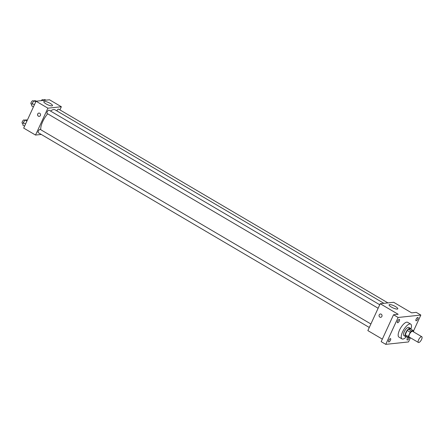 <?xml version="1.0" encoding="UTF-8"?>
<svg xmlns="http://www.w3.org/2000/svg" width="444" height="444" viewBox="0 0 444 444"><rect width="100%" height="100%" fill="white"/><g stroke="black" fill="none" stroke-linecap="round" stroke-linejoin="round"><path stroke-width="0.67" d="M421.578 339.444A3.341 1.232 -59.5 0 1 418.415 342.474A3.341 1.232 -59.5 0 1 419.042 338.972A3.341 1.232 -59.5 0 1 421.8 336.724A3.341 1.232 -59.5 0 1 421.578 339.444M418.415 342.474L409.246 337.079A3.341 1.232 -59.5 0 1 409.879 333.577A3.341 1.232 -59.5 0 1 412.631 331.329L421.8 336.724M408.314 337.679L405.261 335.88A4.534 1.676 -59.5 0 1 405.211 334.743L407.192 330.43A4.534 1.676 -59.5 0 1 408.352 329.159L410.506 328.932L413.564 330.73L411.405 330.958A4.534 1.676 -59.5 0 0 410.25 332.229L408.264 336.541A4.534 1.676 -59.5 0 0 408.314 337.679L409.962 337.507M413.603 331.896L413.614 331.868A4.534 1.676 -59.5 0 0 413.564 330.73M410.717 329.054A4.767 1.759 120.5 0 0 410.3 328.294A4.767 1.759 120.5 0 0 406.365 331.513A4.767 1.759 120.5 0 0 405.466 336.519A4.767 1.759 120.5 0 0 405.949 336.608A4.767 1.759 120.5 0 0 406.327 336.513M405.466 336.519L403.935 335.62A4.767 1.759 -59.5 0 1 404.839 330.614A4.767 1.759 -59.5 0 1 408.774 327.394L410.3 328.294M408.352 329.159L411.405 330.958M405.211 334.743L408.264 336.541M407.192 330.43L410.25 332.229M406.521 336.624A8.586 3.169 -59.5 0 1 402.003 338.905A8.586 3.169 -59.5 0 1 403.624 329.898A8.586 3.169 -59.5 0 1 410.711 324.109A8.586 3.169 -59.5 0 1 410.911 329.171M402.003 338.905L398.945 337.107A8.586 3.169 -59.5 0 1 400.566 328.099A8.586 3.169 -59.5 0 1 407.653 322.311L410.711 324.109M399.239 319.403A1.909 0.705 -59.5 0 1 399.434 319.436A1.909 0.705 -59.5 0 1 399.073 321.439A1.909 0.705 -59.5 0 1 397.497 322.727A1.909 0.705 -59.5 0 1 397.735 320.945A1.909 0.705 -59.5 0 1 399.239 319.403M417.749 317.438A1.909 0.705 -59.5 0 1 417.943 317.471A1.909 0.705 -59.5 0 1 417.582 319.475A1.909 0.705 -59.5 0 1 416.006 320.762A1.909 0.705 -59.5 0 1 416.244 318.981A1.909 0.705 -59.5 0 1 417.749 317.438M409.213 337.584A1.909 0.705 -59.5 0 1 408.264 339.371A1.909 0.705 -59.5 0 1 407.165 339.982A1.909 0.705 -59.5 0 1 407.897 337.434M390.398 338.622A1.909 0.705 -59.5 0 1 390.592 338.661A1.909 0.705 -59.5 0 1 390.232 340.659A1.909 0.705 -59.5 0 1 388.655 341.947A1.909 0.705 -59.5 0 1 388.894 340.165A1.909 0.705 -59.5 0 1 390.398 338.622M413.592 330.819L420.84 315.062L398.124 317.471L385.758 344.355L408.474 341.947L410.4 337.762M420.84 315.062L416.256 312.365L411.627 312.854L393.678 302.292L380.214 303.718L398.168 314.285L393.539 314.774L381.174 341.658L385.758 344.355M380.214 303.718L367.848 330.602L382.34 339.133M393.539 314.774L398.124 317.471M395.549 306.604A4.784 1.171 -155.3 0 1 397.785 308.824A4.784 1.171 -155.3 0 1 392.951 307.892A4.784 1.171 -155.3 0 1 389.094 304.828A4.784 1.171 -155.3 0 1 395.549 306.604M381.884 316.444A1.671 1.499 83.9 0 1 379.059 315.817A1.671 1.499 83.9 0 1 381.779 314.735A1.671 1.499 83.9 0 1 381.884 316.444M380.724 317.321A1.671 1.499 83.9 0 1 380.375 313.997M40.754 129.72A12.898 4.762 -59.5 0 1 47.675 113.797M50.527 111.05A12.898 4.762 -59.5 0 1 54.984 109.79L383.899 303.33M387.934 302.902L58.641 109.135A1.909 0.705 120.5 0 0 56.832 110.872A1.909 0.705 120.5 0 0 56.832 110.878M369.291 327.467L38.245 132.667A1.909 0.705 -59.5 0 1 38.606 130.669A1.909 0.705 -59.5 0 1 40.176 129.382L370.895 323.981M378.133 308.247L47.086 113.448A1.909 0.705 -59.5 0 1 47.447 111.444A1.909 0.705 -59.5 0 1 49.018 110.162L379.737 304.762M59.912 109.884L61.355 106.749L47.897 108.175L35.531 135.059L41.27 134.449M61.355 106.749L49.517 99.778L36.053 101.21L23.687 128.094L35.531 135.059M36.053 101.21L47.897 108.175M50.244 103.419A4.784 1.171 -155.3 0 1 52.481 105.639A4.784 1.171 -155.3 0 1 47.641 104.706A4.784 1.171 -155.3 0 1 43.784 101.643A4.784 1.171 -155.3 0 1 50.244 103.419M40.398 115.507A1.671 1.499 83.9 0 1 37.574 114.879A1.671 1.499 83.9 0 1 40.287 113.797A1.671 1.499 83.9 0 1 40.398 115.507M39.239 116.378A1.671 1.499 83.9 0 1 38.883 113.059M45.926 100.161L45.049 99.645L43.59 99.8L43.112 100.461M43.59 99.8L44.472 100.316M41.236 100.66A1.909 0.705 -59.5 0 1 42.602 99.7L43.346 100.139M36.303 101.182L35.426 100.666L33.966 100.821L32.079 103.419L31.646 105.861L33.433 106.91M32.079 103.419L34.41 104.79M33.966 100.821L35.753 101.87M31.89 104.507L31.041 104.007A1.909 0.705 -59.5 0 1 31.402 102.003A1.909 0.705 -59.5 0 1 32.978 100.721L33.722 101.16M27.278 120.296L26.585 119.886L25.125 120.041L23.238 122.638L22.805 125.08L24.592 126.129M23.238 122.638L25.569 124.009M25.125 120.041L26.912 121.09M23.049 123.726L22.2 123.232A1.909 0.705 -59.5 0 1 22.561 121.229A1.909 0.705 -59.5 0 1 24.137 119.941L24.881 120.38"/></g></svg>
